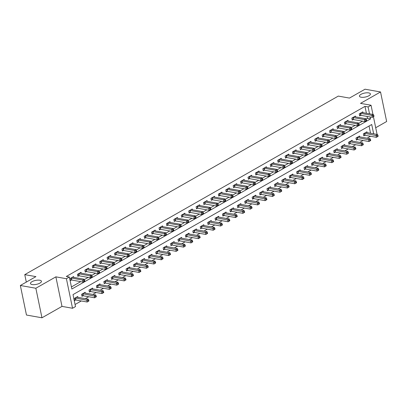 <?xml version="1.0" encoding="UTF-8"?>
<svg xmlns="http://www.w3.org/2000/svg" width="407" height="407" viewBox="0 0 407 407"><rect width="100%" height="100%" fill="white"/><g stroke="black" fill="none" stroke-linecap="round" stroke-linejoin="round"><path stroke-width="0.61" d="M39.759 280.235A5.591 2.015 168.3 0 1 41.438 281.262A5.591 2.015 168.3 0 1 38.304 283.827A5.591 2.015 168.3 0 1 32.163 284.559A5.591 2.015 168.3 0 1 30.484 283.531A5.591 2.015 168.3 0 1 33.618 280.962A5.591 2.015 168.3 0 1 39.759 280.235M368.717 92.903A5.591 2.015 168.3 0 1 370.401 93.931A5.591 2.015 168.3 0 1 367.267 96.5A5.591 2.015 168.3 0 1 361.126 97.227A5.591 2.015 168.3 0 1 359.447 96.2A5.591 2.015 168.3 0 1 362.576 93.63A5.591 2.015 168.3 0 1 368.717 92.903M373.646 133.796L371.723 124.501L73.016 294.602L75.499 306.578L72.532 308.267L66.412 278.724L69.378 277.035L71.861 289.011L370.563 118.91L370.167 116.982M61.991 306.39L55.871 276.846L35.852 288.253L20.35 285.49L26.465 315.033L41.967 317.791L61.991 306.39L72.532 308.267M375.707 127.737L386.65 121.51L380.535 91.967L360.51 103.373L371.052 105.245L372.954 114.448M75.066 304.502L81.288 300.961M85.343 298.652L88.706 296.739M92.76 294.429L96.118 292.516M100.173 290.206L103.536 288.293M107.59 285.984L110.948 284.071M115.008 281.761L118.366 279.848M122.421 277.538L125.783 275.62M129.838 273.316L133.196 271.398M137.251 269.093L140.613 267.175M144.668 264.865L148.031 262.953M152.086 260.643L155.443 258.73M159.498 256.42L162.861 254.507M166.916 252.198L170.279 250.285M174.333 247.975L177.691 246.062M181.746 243.752L185.109 241.839M189.163 239.53L192.521 237.617M196.581 235.307L199.939 233.394M203.993 231.084L207.356 229.172M211.411 226.862L214.769 224.949M218.824 222.639L222.186 220.726M226.241 218.417L229.604 216.504M233.659 214.194L237.016 212.281M241.071 209.971L244.434 208.058M248.489 205.749L251.852 203.831M255.906 201.526L259.264 199.608M263.319 197.298L266.682 195.385M270.736 193.076L274.094 191.163M278.149 188.853L281.512 186.94M285.566 184.63L288.929 182.718M292.984 180.408L296.342 178.495M300.397 176.185L303.759 174.272M307.814 171.963L311.177 170.05M315.232 167.74L318.589 165.827M322.644 163.517L326.007 161.604M330.062 159.295L333.419 157.382M337.479 155.072L340.837 153.159M344.892 150.849L348.255 148.937M352.309 146.627L355.667 144.714M359.722 142.404L363.085 140.491M367.139 138.182L370.502 136.264M35.852 288.253L41.967 317.791M20.35 285.49L35.923 276.623L24.761 274.639L338.298 96.093L349.46 98.077L365.033 89.209L380.535 91.967M370.548 133.242L369.052 126.022M367.104 132.631L366.936 131.822L363.375 133.852L363.792 135.846L364.753 135.297M359.686 136.854L359.518 136.05L355.962 138.075L356.374 140.069L357.341 139.52M352.274 141.076L352.106 140.273L348.545 142.297L348.957 144.292L349.923 143.742M344.856 145.299L344.688 144.495L341.132 146.52L341.544 148.514L342.506 147.965M337.439 149.522L337.276 148.718L333.715 150.743L334.127 152.737L335.093 152.187M330.026 153.744L329.858 152.94L326.297 154.965L326.714 156.965L327.676 156.415M322.609 157.967L322.441 157.163L318.885 159.188L319.297 161.187L320.263 160.638M315.191 162.19L315.028 161.386L311.467 163.411L311.879 165.41L312.846 164.86M307.778 166.412L307.611 165.608L304.049 167.633L304.467 169.633L305.428 169.083M300.361 170.635L300.193 169.831L296.637 171.856L297.049 173.855L298.016 173.306M292.948 174.857L292.781 174.054L289.219 176.083L289.631 178.078L290.598 177.528M285.531 179.085L285.363 178.276L281.802 180.306L282.219 182.3L283.18 181.751M278.113 183.308L277.95 182.499L274.389 184.529L274.801 186.523L275.768 185.974M270.701 187.53L270.533 186.721L266.972 188.751L267.384 190.746L268.35 190.196M263.283 191.753L263.115 190.944L259.559 192.974L259.971 194.968L260.938 194.419M255.866 195.976L255.703 195.167L252.142 197.197L252.554 199.191L253.52 198.641M248.453 200.198L248.285 199.389L244.724 201.419L245.141 203.414L246.103 202.864M241.036 204.421L240.868 203.617L237.312 205.642L237.724 207.636L238.69 207.087M233.623 208.643L233.455 207.84L229.894 209.864L230.306 211.859L231.273 211.309M226.206 212.866L226.038 212.062L222.476 214.087L222.894 216.081L223.855 215.532M218.788 217.089L218.62 216.285L215.064 218.31L215.476 220.304L216.443 219.755M211.375 221.311L211.208 220.508L207.646 222.532L208.058 224.532L209.025 223.982M203.958 225.534L203.79 224.73L200.234 226.755L200.646 228.754L201.607 228.205M196.54 229.757L196.378 228.953L192.816 230.978L193.228 232.977L194.195 232.428M189.128 233.979L188.96 233.175L185.399 235.2L185.816 237.2L186.777 236.65M181.71 238.202L181.542 237.398L177.986 239.423L178.398 241.422L179.365 240.873M174.293 242.424L174.13 241.621L170.569 243.651L170.981 245.645L171.947 245.095M166.88 246.652L166.712 245.843L163.151 247.873L163.568 249.867L164.53 249.318M159.463 250.875L159.295 250.066L155.739 252.096L156.151 254.09L157.117 253.541M152.05 255.097L151.882 254.289L148.321 256.318L148.733 258.313L149.7 257.763M144.633 259.32L144.465 258.511L140.903 260.541L141.321 262.535L142.282 261.986M137.215 263.543L137.047 262.734L133.491 264.764L133.903 266.758L134.87 266.209M129.802 267.765L129.635 266.956L126.073 268.986L126.485 270.981L127.452 270.431M122.385 271.988L122.217 271.184L118.661 273.209L119.073 275.203L120.04 274.654M114.967 276.211L114.805 275.407L111.243 277.432L111.655 279.426L112.622 278.876M107.555 280.433L107.387 279.629L103.826 281.654L104.243 283.648L105.204 283.099M100.137 284.656L99.969 283.852L96.413 285.877L96.825 287.871L97.792 287.322M92.72 288.878L92.557 288.075L88.996 290.099L89.408 292.099L90.374 291.544M85.307 293.101L85.139 292.297L81.578 294.322L81.995 296.321L82.957 295.772M77.89 297.324L77.722 296.52L74.166 298.545L74.578 300.544L75.544 299.995M366.412 113.283L364.982 106.385L66.28 276.485L69.378 277.035M71.429 286.94L80.739 281.639M84.33 279.594L88.151 277.416M91.748 275.371L95.569 273.194M99.16 271.148L102.986 268.971M106.578 266.926L110.399 264.748M113.996 262.698L117.816 260.526M121.408 258.476L125.229 256.303M128.826 254.253L132.646 252.081M136.238 250.03L140.064 247.853M143.656 245.808L147.476 243.63M151.073 241.585L154.894 239.408M158.486 237.362L162.312 235.185M165.903 233.14L169.724 230.962M173.321 228.917L177.142 226.74M180.733 224.695L184.559 222.517M188.151 220.472L191.972 218.294M195.569 216.249L199.389 214.072M202.981 212.027L206.802 209.849M210.399 207.804L214.219 205.627M217.811 203.581L221.637 201.404M225.229 199.359L229.049 197.181M232.646 195.131L236.467 192.959M240.059 190.908L243.885 188.736M247.476 186.686L251.297 184.513M254.894 182.463L258.715 180.286M262.306 178.241L266.127 176.063M269.724 174.018L273.545 171.84M277.142 169.795L280.962 167.618M284.554 165.573L288.375 163.395M291.972 161.35L295.792 159.173M299.384 157.127L303.21 154.95M306.802 152.905L310.622 150.727M314.219 148.682L318.04 146.505M321.632 144.46L325.458 142.282M329.049 140.237L332.87 138.059M336.467 136.014L340.288 133.837M343.879 131.792L347.7 129.614M351.297 127.564L355.118 125.392M358.709 123.341L362.535 121.169M366.127 119.119L367.465 118.361L367.063 116.433M362.968 112.673L362.805 111.864L359.244 113.894L359.656 115.888L360.622 115.339M355.555 116.895L355.387 116.087L351.826 118.116L352.243 120.111L353.205 119.561M348.138 121.118L347.97 120.309L344.414 122.339L344.826 124.333L345.792 123.784M340.725 125.341L340.557 124.532L336.996 126.562L337.408 128.556L338.375 128.007M333.308 129.563L333.14 128.76L329.578 130.784L329.996 132.779L330.957 132.229M325.89 133.786L325.722 132.982L322.166 135.007L322.578 137.001L323.545 136.452M318.478 138.009L318.31 137.205L314.748 139.23L315.16 141.224L316.127 140.674M311.06 142.231L310.892 141.427L307.336 143.452L307.748 145.447L308.715 144.897M303.642 146.454L303.48 145.65L299.918 147.675L300.33 149.674L301.297 149.12M296.23 150.676L296.062 149.873L292.501 151.897L292.918 153.897L293.879 153.347M288.812 154.899L288.644 154.095L285.088 156.12L285.5 158.12L286.467 157.57M281.395 159.122L281.232 158.318L277.671 160.343L278.083 162.342L279.049 161.793M273.982 163.344L273.814 162.541L270.253 164.565L270.67 166.565L271.632 166.015M266.565 167.567L266.397 166.763L262.841 168.788L263.253 170.787L264.219 170.238M259.152 171.79L258.984 170.986L255.423 173.016L255.835 175.01L256.802 174.461M251.735 176.017L251.567 175.208L248.011 177.238L248.423 179.233L249.384 178.683M244.317 180.24L244.154 179.431L240.593 181.461L241.005 183.455L241.972 182.906M236.905 184.463L236.737 183.654L233.175 185.684L233.587 187.678L234.554 187.128M229.487 188.685L229.319 187.876L225.763 189.906L226.175 191.9L227.142 191.351M222.069 192.908L221.907 192.099L218.345 194.129L218.757 196.123L219.724 195.574M214.657 197.13L214.489 196.322L210.928 198.351L211.345 200.346L212.306 199.796M207.239 201.353L207.071 200.549L203.515 202.574L203.927 204.568L204.894 204.019M199.827 205.576L199.659 204.772L196.098 206.797L196.51 208.791L197.476 208.242M192.409 209.798L192.241 208.995L188.68 211.019L189.097 213.014L190.059 212.464M184.992 214.021L184.824 213.217L181.268 215.242L181.68 217.236L182.646 216.687M177.579 218.244L177.411 217.44L173.85 219.465L174.262 221.464L175.229 220.915M170.162 222.466L169.994 221.662L166.438 223.687L166.85 225.687L167.811 225.137M162.744 226.689L162.581 225.885L159.02 227.91L159.432 229.909L160.399 229.36M155.332 230.911L155.164 230.108L151.602 232.132L152.02 234.132L152.981 233.582M147.914 235.134L147.746 234.33L144.19 236.355L144.602 238.354L145.569 237.805M140.496 239.357L140.334 238.553L136.772 240.583L137.184 242.577L138.151 242.028M133.084 243.584L132.916 242.776L129.355 244.805L129.772 246.8L130.733 246.25M125.666 247.807L125.498 246.998L121.942 249.028L122.354 251.022L123.321 250.473M118.254 252.03L118.086 251.221L114.525 253.251L114.937 255.245L115.903 254.696M110.836 256.252L110.668 255.443L107.107 257.473L107.524 259.468L108.486 258.918M103.419 260.475L103.256 259.666L99.695 261.696L100.107 263.69L101.073 263.141M96.006 264.698L95.838 263.889L92.277 265.919L92.689 267.913L93.656 267.363M88.589 268.92L88.421 268.116L84.865 270.141L85.277 272.135L86.243 271.586M81.171 273.143L81.008 272.339L77.447 274.364L77.859 276.358L78.826 275.809M73.759 277.365L73.591 276.562L70.029 278.586L70.447 280.581L71.408 280.031M24.761 274.639L26.307 282.097M55.871 276.846L66.412 278.724M364.982 106.385L368.086 106.934L371.052 105.245M373.428 116.712L377.091 134.407M369.515 113.838L368.086 106.934M367.465 118.361L370.563 118.91M374.008 116.316L373.845 115.517L373.25 115.853L373.417 116.651L374.008 116.316L372.288 117.358L371.876 115.364L360.592 113.355A0.875 0.315 -11.7 0 0 360.317 113.339L360.21 113.344M373.25 115.853L371.876 115.364L373.361 114.52L362.077 112.51A0.875 0.315 -11.7 0 1 361.884 112.444L361.838 112.413M373.417 116.651L372.288 117.358L361.004 115.354A0.875 0.315 -11.7 0 0 360.729 115.334L359.549 115.369M373.845 115.517L373.361 114.52M378.144 136.274L377.976 135.475L377.386 135.811L377.548 136.61L378.144 136.274L376.424 137.322L376.012 135.322L377.493 134.478L366.208 132.473A0.875 0.315 168.3 0 1 366.02 132.407L365.969 132.377M363.685 135.328L364.865 135.297A0.875 0.315 168.3 0 1 365.14 135.312L376.424 137.322L377.548 136.61M364.341 133.303L364.453 133.298A0.875 0.315 168.3 0 1 364.723 133.318L377.386 135.811M377.493 134.478L377.976 135.475M366.595 120.538L366.427 119.739L365.837 120.075L366 120.874L366.595 120.538L364.876 121.586L364.458 119.587L353.174 117.577A0.875 0.315 -11.7 0 0 352.9 117.562L352.793 117.567M365.837 120.075L364.458 119.587L365.944 118.742L354.66 116.733A0.875 0.315 -11.7 0 1 354.472 116.667L354.421 116.636M366 120.874L364.876 121.586L353.591 119.577A0.875 0.315 -11.7 0 0 353.317 119.556L352.136 119.592M366.427 119.739L365.944 118.742M359.178 124.761L359.015 123.962L358.419 124.298L358.587 125.097L359.178 124.761L357.458 125.809L357.046 123.809L345.762 121.8A0.875 0.315 -11.7 0 0 345.487 121.785L345.375 121.79M358.419 124.298L357.046 123.809L358.526 122.965L347.242 120.955A0.875 0.315 -11.7 0 1 347.054 120.894L347.008 120.859M358.587 125.097L357.458 125.809L346.174 123.799A0.875 0.315 -11.7 0 0 345.899 123.779L344.719 123.814M359.015 123.962L358.526 122.965M351.765 128.983L351.597 128.185L351.002 128.52L351.17 129.319L351.765 128.983L350.04 130.031L349.628 128.032L338.344 126.028A0.875 0.315 -11.7 0 0 338.069 126.007L337.963 126.012M351.002 128.52L349.628 128.032L351.114 127.188L339.83 125.183A0.875 0.315 -11.7 0 1 339.642 125.117L339.591 125.081M351.17 129.319L350.04 130.031L338.756 128.022A0.875 0.315 -11.7 0 0 338.482 128.007L337.301 128.037M351.597 128.185L351.114 127.188M370.726 140.496L370.563 139.698L369.968 140.033L370.136 140.832L370.726 140.496L369.007 141.544L368.594 139.545L370.075 138.701L358.791 136.696A0.875 0.315 168.3 0 1 358.603 136.63L358.557 136.599M356.267 139.555L357.448 139.52A0.875 0.315 168.3 0 1 357.722 139.535L369.007 141.544L370.136 140.832M356.929 137.525L357.036 137.52A0.875 0.315 168.3 0 1 357.31 137.541L369.968 140.033M370.075 138.701L370.563 139.698M363.314 144.719L363.146 143.92L362.556 144.261L362.718 145.055L363.314 144.719L361.589 145.767L361.177 143.768L362.662 142.923L351.378 140.919A0.875 0.315 168.3 0 1 351.19 140.853L351.139 140.822M348.85 143.778L350.035 143.742A0.875 0.315 168.3 0 1 350.305 143.757L361.589 145.767L362.718 145.055M349.511 141.748L349.618 141.743A0.875 0.315 168.3 0 1 349.893 141.763L362.556 144.261M362.662 142.923L363.146 143.92M355.896 148.942L355.728 148.143L355.138 148.484L355.301 149.283L355.896 148.942L354.176 149.99L353.764 147.995L355.245 147.151L343.961 145.141A0.875 0.315 168.3 0 1 343.773 145.075L343.727 145.045M341.437 148L342.618 147.965A0.875 0.315 168.3 0 1 342.892 147.98L354.176 149.99L355.301 149.283M342.094 145.971L342.206 145.965A0.875 0.315 168.3 0 1 342.48 145.986L355.138 148.484M355.245 147.151L355.728 148.143M344.347 133.206L344.18 132.407L343.589 132.743L343.752 133.542L344.347 133.206L342.628 134.254L342.216 132.255L330.927 130.25A0.875 0.315 -11.7 0 0 330.657 130.23L330.545 130.235M343.589 132.743L342.216 132.255L343.696 131.41L332.412 129.406A0.875 0.315 -11.7 0 1 332.224 129.34L332.173 129.309M343.752 133.542L342.628 134.254L331.344 132.244A0.875 0.315 -11.7 0 0 331.069 132.229L329.889 132.265M344.18 132.407L343.696 131.41M348.478 153.164L348.316 152.366L347.72 152.706L347.888 153.505L348.478 153.164L346.759 154.212L346.347 152.218L347.832 151.373L336.543 149.364A0.875 0.315 168.3 0 1 336.355 149.298L336.309 149.267M334.02 152.223L335.2 152.187A0.875 0.315 168.3 0 1 335.475 152.203L346.759 154.212L347.888 153.505M334.681 150.193L334.788 150.188A0.875 0.315 168.3 0 1 335.063 150.208L347.72 152.706M347.832 151.373L348.316 152.366M336.93 137.429L336.767 136.63L336.172 136.971L336.34 137.764L336.93 137.429L335.21 138.477L334.798 136.477L323.514 134.473A0.875 0.315 -11.7 0 0 323.239 134.452L323.133 134.458M336.172 136.971L334.798 136.477L336.279 135.633L324.995 133.628A0.875 0.315 -11.7 0 1 324.806 133.562L324.761 133.532M336.34 137.764L335.21 138.477L323.926 136.467A0.875 0.315 -11.7 0 0 323.651 136.452L322.471 136.487M336.767 136.63L336.279 135.633M329.517 141.651L329.349 140.853L328.759 141.193L328.922 141.992L329.517 141.651L327.798 142.699L327.381 140.7L316.097 138.695A0.875 0.315 -11.7 0 0 315.822 138.675L315.715 138.68M328.759 141.193L327.381 140.7L328.866 139.855L317.582 137.851A0.875 0.315 -11.7 0 1 317.394 137.785L317.343 137.754M328.922 141.992L327.798 142.699L316.509 140.69A0.875 0.315 -11.7 0 0 316.239 140.674L315.054 140.71M329.349 140.853L328.866 139.855M322.1 145.874L321.937 145.075L321.342 145.416L321.505 146.215L322.1 145.874L320.38 146.922L319.968 144.928L308.684 142.918A0.875 0.315 -11.7 0 0 308.409 142.898L308.297 142.903M321.342 145.416L319.968 144.928L321.449 144.083L310.165 142.074A0.875 0.315 -11.7 0 1 309.976 142.007L309.931 141.977M321.505 146.215L320.38 146.922L309.096 144.912A0.875 0.315 -11.7 0 0 308.821 144.897L307.641 144.933M321.937 145.075L321.449 144.083M314.682 150.097L314.519 149.298L313.924 149.639L314.092 150.437L314.682 150.097L312.963 151.145L312.551 149.15L301.266 147.141A0.875 0.315 -11.7 0 0 300.992 147.125L300.885 147.125M313.924 149.639L312.551 149.15L314.036 148.306L302.747 146.296A0.875 0.315 -11.7 0 1 302.559 146.23L302.513 146.199M314.092 150.437L312.963 151.145L301.679 149.135A0.875 0.315 -11.7 0 0 301.404 149.12L300.224 149.155M314.519 149.298L314.036 148.306M307.27 154.319L307.102 153.52L306.512 153.861L306.675 154.66L307.27 154.319L305.55 155.367L305.133 153.373L293.849 151.363A0.875 0.315 -11.7 0 0 293.574 151.348L293.467 151.348M306.512 153.861L305.133 153.373L306.619 152.528L295.334 150.519A0.875 0.315 -11.7 0 1 295.146 150.453L295.095 150.422M306.675 154.66L305.55 155.367L294.266 153.358A0.875 0.315 -11.7 0 0 293.991 153.342L292.806 153.378M307.102 153.52L306.619 152.528M341.066 157.387L340.898 156.588L340.308 156.929L340.471 157.728L341.066 157.387L339.346 158.435L338.929 156.441L340.415 155.596L329.131 153.587A0.875 0.315 168.3 0 1 328.942 153.52L328.892 153.49M326.602 156.446L327.788 156.41A0.875 0.315 168.3 0 1 328.062 156.425L339.346 158.435L340.471 157.728M327.264 154.416L327.37 154.416A0.875 0.315 168.3 0 1 327.645 154.431L340.308 156.929M340.415 155.596L340.898 156.588M333.648 161.61L333.486 160.811L332.89 161.152L333.053 161.95L333.648 161.61L331.929 162.658L331.517 160.663L332.997 159.819L321.713 157.809A0.875 0.315 168.3 0 1 321.525 157.743L321.479 157.713M319.19 160.668L320.37 160.633A0.875 0.315 168.3 0 1 320.645 160.648L331.929 162.658L333.053 161.95M319.846 158.638L319.958 158.638A0.875 0.315 168.3 0 1 320.233 158.654L332.89 161.152M332.997 159.819L333.486 160.811M326.231 165.832L326.068 165.033L325.473 165.374L325.641 166.173L326.231 165.832L324.511 166.88L324.099 164.886L325.585 164.041L314.301 162.032A0.875 0.315 168.3 0 1 314.107 161.966L314.062 161.935M311.772 164.891L312.952 164.855A0.875 0.315 168.3 0 1 313.227 164.871L324.511 166.88L325.641 166.173M312.434 162.861L312.54 162.861A0.875 0.315 168.3 0 1 312.815 162.876L325.473 165.374M325.585 164.041L326.068 165.033M318.818 170.055L318.65 169.261L318.06 169.597L318.223 170.396L318.818 170.055L317.099 171.103L316.682 169.108L318.167 168.264L306.883 166.254A0.875 0.315 168.3 0 1 306.695 166.188L306.644 166.158M304.36 169.114L305.54 169.078A0.875 0.315 168.3 0 1 305.815 169.093L317.099 171.103L318.223 170.396M305.016 167.084L305.123 167.084A0.875 0.315 168.3 0 1 305.398 167.099L318.06 169.597M318.167 168.264L318.65 169.261M311.401 174.282L311.238 173.484L310.643 173.82L310.811 174.618L311.401 174.282L309.681 175.325L309.269 173.331L310.75 172.487L299.466 170.477A0.875 0.315 168.3 0 1 299.277 170.411L299.231 170.38M296.942 173.336L298.122 173.301A0.875 0.315 168.3 0 1 298.397 173.316L309.681 175.325L310.811 174.618M297.598 171.306L297.71 171.306A0.875 0.315 168.3 0 1 297.985 171.322L310.643 173.82M310.75 172.487L311.238 173.484M299.852 158.542L299.689 157.743L299.094 158.084L299.257 158.883L299.852 158.542L298.133 159.59L297.721 157.595L286.436 155.586A0.875 0.315 -11.7 0 0 286.162 155.571L286.05 155.571M299.094 158.084L297.721 157.595L299.201 156.751L287.917 154.741A0.875 0.315 -11.7 0 1 287.729 154.675L287.683 154.645M299.257 158.883L298.133 159.59L286.849 157.58A0.875 0.315 -11.7 0 0 286.574 157.565L285.393 157.601M299.689 157.743L299.201 156.751M303.988 178.505L303.82 177.706L303.225 178.042L303.393 178.841L303.988 178.505L302.264 179.548L301.852 177.554L303.337 176.709L292.053 174.7A0.875 0.315 168.3 0 1 291.865 174.634L291.814 174.603M289.525 177.559L290.705 177.523A0.875 0.315 168.3 0 1 290.98 177.538L302.264 179.548L303.393 178.841M290.186 175.534L290.293 175.529A0.875 0.315 168.3 0 1 290.567 175.544L303.225 178.042M303.337 176.709L303.82 177.706M292.435 162.764L292.272 161.966L291.677 162.307L291.844 163.105L292.435 162.764L290.715 163.812L290.303 161.818L279.019 159.809A0.875 0.315 -11.7 0 0 278.744 159.793L278.637 159.793M291.677 162.307L290.303 161.818L291.788 160.974L280.504 158.964A0.875 0.315 -11.7 0 1 280.316 158.898L280.265 158.867M291.844 163.105L290.715 163.812L279.431 161.803A0.875 0.315 -11.7 0 0 279.156 161.788L277.976 161.823M292.272 161.966L291.788 160.974M296.571 182.728L296.403 181.929L295.813 182.265L295.975 183.064L296.571 182.728L294.851 183.771L294.439 181.776L295.92 180.932L284.635 178.922A0.875 0.315 168.3 0 1 284.447 178.856L284.396 178.826M282.112 181.781L283.292 181.746A0.875 0.315 168.3 0 1 283.567 181.766L294.851 183.771L295.975 183.064M282.768 179.757L282.88 179.752A0.875 0.315 168.3 0 1 283.15 179.767L295.813 182.265M295.92 180.932L296.403 181.929M285.022 166.987L284.854 166.193L284.264 166.529L284.427 167.328L285.022 166.987L283.303 168.035L282.885 166.041L271.601 164.031A0.875 0.315 -11.7 0 0 271.327 164.016L271.22 164.016M284.264 166.529L282.885 166.041L284.371 165.196L273.087 163.187A0.875 0.315 -11.7 0 1 272.899 163.121L272.848 163.09M284.427 167.328L283.303 168.035L272.018 166.025A0.875 0.315 -11.7 0 0 271.744 166.01L270.563 166.046M284.854 166.193L284.371 165.196M289.153 186.95L288.99 186.152L288.395 186.487L288.563 187.286L289.153 186.95L287.434 187.993L287.021 185.999L288.502 185.154L277.218 183.145A0.875 0.315 168.3 0 1 277.03 183.079L276.984 183.048M274.694 186.004L275.875 185.968A0.875 0.315 168.3 0 1 276.149 185.989L287.434 187.993L288.563 187.286M275.356 183.979L275.463 183.974A0.875 0.315 168.3 0 1 275.737 183.989L288.395 186.487M288.502 185.154L288.99 186.152M277.605 171.215L277.442 170.416L276.846 170.752L277.014 171.55L277.605 171.215L275.885 172.258L275.473 170.263L264.189 168.254A0.875 0.315 -11.7 0 0 263.914 168.239L263.802 168.239M276.846 170.752L275.473 170.263L276.953 169.419L265.669 167.409A0.875 0.315 -11.7 0 1 265.481 167.343L265.435 167.313M277.014 171.55L275.885 172.258L264.601 170.248A0.875 0.315 -11.7 0 0 264.326 170.233L263.146 170.268M277.442 170.416L276.953 169.419M281.741 191.173L281.573 190.374L280.983 190.71L281.145 191.509L281.741 191.173L280.021 192.216L279.604 190.222L281.089 189.377L269.805 187.368A0.875 0.315 168.3 0 1 269.617 187.301L269.566 187.271M267.277 190.227L268.462 190.191A0.875 0.315 168.3 0 1 268.732 190.211L280.021 192.216L281.145 191.509M267.938 188.202L268.045 188.197A0.875 0.315 168.3 0 1 268.32 188.212L280.983 190.71M281.089 189.377L281.573 190.374M270.192 175.437L270.024 174.639L269.429 174.974L269.597 175.773L270.192 175.437L268.467 176.48L268.055 174.486L256.771 172.476A0.875 0.315 -11.7 0 0 256.496 172.461L256.39 172.466M269.429 174.974L268.055 174.486L269.541 173.641L258.257 171.632A0.875 0.315 -11.7 0 1 258.069 171.566L258.018 171.535M269.597 175.773L268.467 176.48L257.183 174.476A0.875 0.315 -11.7 0 0 256.909 174.455L255.728 174.491M270.024 174.639L269.541 173.641M274.323 195.396L274.16 194.597L273.565 194.933L273.728 195.731L274.323 195.396L272.604 196.444L272.191 194.444L273.672 193.6L262.388 191.59A0.875 0.315 168.3 0 1 262.2 191.524L262.154 191.494M259.864 194.449L261.045 194.414A0.875 0.315 168.3 0 1 261.319 194.434L272.604 196.444L273.728 195.731M260.521 192.425L260.633 192.419A0.875 0.315 168.3 0 1 260.907 192.435L273.565 194.933M273.672 193.6L274.16 194.597M262.774 179.66L262.607 178.861L262.016 179.197L262.179 179.996L262.774 179.66L261.055 180.703L260.643 178.709L249.359 176.699A0.875 0.315 -11.7 0 0 249.084 176.684L248.972 176.689M262.016 179.197L260.643 178.709L262.123 177.864L250.839 175.855A0.875 0.315 -11.7 0 1 250.651 175.788L250.6 175.758M262.179 179.996L261.055 180.703L249.771 178.698A0.875 0.315 -11.7 0 0 249.496 178.678L248.316 178.714M262.607 178.861L262.123 177.864M266.906 199.618L266.743 198.82L266.147 199.155L266.315 199.954L266.906 199.618L265.186 200.666L264.774 198.667L266.259 197.822L254.97 195.813A0.875 0.315 168.3 0 1 254.782 195.752L254.736 195.716M252.447 198.672L253.627 198.636A0.875 0.315 168.3 0 1 253.902 198.657L265.186 200.666L266.315 199.954M253.108 196.647L253.215 196.642A0.875 0.315 168.3 0 1 253.49 196.657L266.147 199.155M266.259 197.822L266.743 198.82M255.357 183.883L255.194 183.084L254.599 183.42L254.767 184.218L255.357 183.883L253.637 184.926L253.225 182.931L241.941 180.922A0.875 0.315 -11.7 0 0 241.666 180.906L241.56 180.912M254.599 183.42L253.225 182.931L254.706 182.087L243.422 180.077A0.875 0.315 -11.7 0 1 243.233 180.011L243.188 179.98M254.767 184.218L253.637 184.926L242.353 182.921A0.875 0.315 -11.7 0 0 242.079 182.901L240.898 182.936M255.194 183.084L254.706 182.087M247.944 188.105L247.777 187.306L247.186 187.642L247.349 188.441L247.944 188.105L246.225 189.148L245.808 187.154L234.524 185.144A0.875 0.315 -11.7 0 0 234.249 185.129L234.142 185.134M247.186 187.642L245.808 187.154L247.293 186.309L236.009 184.3A0.875 0.315 -11.7 0 1 235.821 184.234L235.77 184.203M247.349 188.441L246.225 189.148L234.936 187.144A0.875 0.315 -11.7 0 0 234.666 187.123L233.481 187.159M247.777 187.306L247.293 186.309M240.527 192.328L240.364 191.529L239.769 191.865L239.932 192.664L240.527 192.328L238.807 193.376L238.395 191.376L227.111 189.367A0.875 0.315 -11.7 0 0 226.836 189.352L226.724 189.357M239.769 191.865L238.395 191.376L239.876 190.532L228.592 188.522A0.875 0.315 -11.7 0 1 228.403 188.461L228.358 188.426M239.932 192.664L238.807 193.376L227.523 191.366A0.875 0.315 -11.7 0 0 227.248 191.346L226.068 191.382M240.364 191.529L239.876 190.532M233.109 196.55L232.946 195.752L232.351 196.088L232.519 196.886L233.109 196.55L231.39 197.599L230.978 195.599L219.694 193.595A0.875 0.315 -11.7 0 0 219.419 193.574L219.312 193.579M232.351 196.088L230.978 195.599L232.463 194.755L221.179 192.745A0.875 0.315 -11.7 0 1 220.986 192.684L220.94 192.648M232.519 196.886L231.39 197.599L220.106 195.589A0.875 0.315 -11.7 0 0 219.831 195.574L218.651 195.604M232.946 195.752L232.463 194.755M225.697 200.773L225.529 199.974L224.939 200.31L225.102 201.109L225.697 200.773L223.977 201.821L223.56 199.822L212.276 197.817A0.875 0.315 -11.7 0 0 212.001 197.797L211.894 197.802M224.939 200.31L223.56 199.822L225.046 198.977L213.761 196.973A0.875 0.315 -11.7 0 1 213.573 196.907L213.522 196.876M225.102 201.109L223.977 201.821L212.693 199.812A0.875 0.315 -11.7 0 0 212.418 199.796L211.238 199.832M225.529 199.974L225.046 198.977M218.279 204.996L218.116 204.197L217.521 204.538L217.689 205.332L218.279 204.996L216.56 206.044L216.148 204.044L204.863 202.04A0.875 0.315 -11.7 0 0 204.589 202.02L204.477 202.025M217.521 204.538L216.148 204.044L217.628 203.2L206.344 201.195A0.875 0.315 -11.7 0 1 206.156 201.129L206.11 201.099M217.689 205.332L216.56 206.044L205.276 204.034A0.875 0.315 -11.7 0 0 205.001 204.019L203.821 204.055M218.116 204.197L217.628 203.2M210.867 209.218L210.699 208.42L210.104 208.76L210.271 209.554L210.867 209.218L209.142 210.266L208.73 208.267L197.446 206.263A0.875 0.315 -11.7 0 0 197.171 206.242L197.064 206.247M210.104 208.76L208.73 208.267L210.216 207.422L198.931 205.418A0.875 0.315 -11.7 0 1 198.743 205.352L198.692 205.321M210.271 209.554L209.142 210.266L197.858 208.257A0.875 0.315 -11.7 0 0 197.583 208.242L196.403 208.277M210.699 208.42L210.216 207.422M203.449 213.441L203.281 212.642L202.691 212.983L202.854 213.782L203.449 213.441L201.73 214.489L201.312 212.495L190.028 210.485A0.875 0.315 -11.7 0 0 189.759 210.465L189.647 210.47M202.691 212.983L201.312 212.495L202.798 211.65L191.514 209.641A0.875 0.315 -11.7 0 1 191.326 209.574L191.275 209.544M202.854 213.782L201.73 214.489L190.445 212.479A0.875 0.315 -11.7 0 0 190.171 212.464L188.99 212.5M203.281 212.642L202.798 211.65M196.032 217.664L195.869 216.865L195.274 217.206L195.441 218.004L196.032 217.664L194.312 218.712L193.9 216.717L182.616 214.708A0.875 0.315 -11.7 0 0 182.341 214.693L182.234 214.693M195.274 217.206L193.9 216.717L195.38 215.873L184.096 213.863A0.875 0.315 -11.7 0 1 183.908 213.797L183.862 213.767M195.441 218.004L194.312 218.712L183.028 216.702A0.875 0.315 -11.7 0 0 182.753 216.687L181.573 216.722M195.869 216.865L195.38 215.873M188.619 221.886L188.451 221.087L187.856 221.428L188.024 222.227L188.619 221.886L186.894 222.934L186.482 220.94L175.198 218.93A0.875 0.315 -11.7 0 0 174.924 218.915L174.817 218.915M187.856 221.428L186.482 220.94L187.968 220.095L176.684 218.086A0.875 0.315 -11.7 0 1 176.496 218.02L176.445 217.989M188.024 222.227L186.894 222.934L175.61 220.925A0.875 0.315 -11.7 0 0 175.336 220.909L174.155 220.945M188.451 221.087L187.968 220.095M181.201 226.109L181.034 225.31L180.443 225.651L180.606 226.45L181.201 226.109L179.482 227.157L179.07 225.163L167.786 223.153A0.875 0.315 -11.7 0 0 167.511 223.138L167.399 223.138M180.443 225.651L179.07 225.163L180.55 224.318L169.266 222.308A0.875 0.315 -11.7 0 1 169.078 222.242L169.032 222.212M180.606 226.45L179.482 227.157L168.198 225.147A0.875 0.315 -11.7 0 0 167.923 225.132L166.743 225.168M181.034 225.31L180.55 224.318M173.784 230.331L173.621 229.533L173.026 229.874L173.194 230.672L173.784 230.331L172.064 231.38L171.652 229.385L160.368 227.376A0.875 0.315 -11.7 0 0 160.093 227.36L159.987 227.36M173.026 229.874L171.652 229.385L173.133 228.541L161.849 226.531A0.875 0.315 -11.7 0 1 161.66 226.465L161.615 226.434M173.194 230.672L172.064 231.38L160.78 229.37A0.875 0.315 -11.7 0 0 160.506 229.355L159.325 229.39M173.621 229.533L173.133 228.541M166.371 234.554L166.204 233.76L165.613 234.096L165.776 234.895L166.371 234.554L164.652 235.602L164.235 233.608L152.951 231.598A0.875 0.315 -11.7 0 0 152.676 231.583L152.569 231.583M165.613 234.096L164.235 233.608L165.72 232.763L154.436 230.754A0.875 0.315 -11.7 0 1 154.248 230.688L154.197 230.657M165.776 234.895L164.652 235.602L153.368 233.593A0.875 0.315 -11.7 0 0 153.093 233.577L151.908 233.613M166.204 233.76L165.72 232.763M158.954 238.782L158.791 237.983L158.196 238.319L158.359 239.118L158.954 238.782L157.234 239.825L156.822 237.83L145.538 235.821A0.875 0.315 -11.7 0 0 145.263 235.806L145.151 235.806M158.196 238.319L156.822 237.83L158.303 236.986L147.019 234.976A0.875 0.315 -11.7 0 1 146.83 234.91L146.785 234.88M158.359 239.118L157.234 239.825L145.95 237.815A0.875 0.315 -11.7 0 0 145.675 237.8L144.495 237.836M158.791 237.983L158.303 236.986M151.536 243.004L151.373 242.206L150.778 242.541L150.946 243.34L151.536 243.004L149.817 244.047L149.405 242.053L138.121 240.044A0.875 0.315 -11.7 0 0 137.846 240.028L137.739 240.033M150.778 242.541L149.405 242.053L150.89 241.209L139.606 239.199A0.875 0.315 -11.7 0 1 139.413 239.133L139.367 239.102M150.946 243.34L149.817 244.047L138.533 242.043A0.875 0.315 -11.7 0 0 138.258 242.023L137.078 242.058M151.373 242.206L150.89 241.209M144.124 247.227L143.956 246.428L143.366 246.764L143.529 247.563L144.124 247.227L142.404 248.27L141.987 246.276L130.703 244.266A0.875 0.315 -11.7 0 0 130.428 244.251L130.321 244.256M143.366 246.764L141.987 246.276L143.473 245.431L132.189 243.422A0.875 0.315 -11.7 0 1 132 243.355L131.949 243.325M143.529 247.563L142.404 248.27L131.12 246.266A0.875 0.315 -11.7 0 0 130.845 246.245L129.665 246.281M143.956 246.428L143.473 245.431M136.706 251.45L136.543 250.651L135.948 250.987L136.116 251.785L136.706 251.45L134.987 252.493L134.575 250.498L123.29 248.489A0.875 0.315 -11.7 0 0 123.016 248.474L122.904 248.479M135.948 250.987L134.575 250.498L136.055 249.654L124.771 247.644A0.875 0.315 -11.7 0 1 124.583 247.578L124.537 247.548M136.116 251.785L134.987 252.493L123.703 250.488A0.875 0.315 -11.7 0 0 123.428 250.468L122.248 250.503M136.543 250.651L136.055 249.654M129.294 255.672L129.126 254.874L128.531 255.209L128.698 256.008L129.294 255.672L127.569 256.715L127.157 254.721L115.873 252.711A0.875 0.315 -11.7 0 0 115.598 252.696L115.491 252.701M128.531 255.209L127.157 254.721L128.643 253.876L117.358 251.867A0.875 0.315 -11.7 0 1 117.17 251.801L117.119 251.77M128.698 256.008L127.569 256.715L116.285 254.711A0.875 0.315 -11.7 0 0 116.01 254.69L114.83 254.726M129.126 254.874L128.643 253.876M259.493 203.841L259.325 203.042L258.735 203.378L258.898 204.177L259.493 203.841L257.773 204.889L257.356 202.89L258.842 202.045L247.558 200.041A0.875 0.315 168.3 0 1 247.37 199.974L247.319 199.939M245.034 202.895L246.215 202.864A0.875 0.315 168.3 0 1 246.489 202.879L257.773 204.889L258.898 204.177M245.691 200.87L245.797 200.865A0.875 0.315 168.3 0 1 246.072 200.885L258.735 203.378M258.842 202.045L259.325 203.042M252.075 208.063L251.913 207.265L251.317 207.601L251.485 208.399L252.075 208.063L250.356 209.112L249.944 207.112L251.424 206.268L240.14 204.263A0.875 0.315 168.3 0 1 239.952 204.197L239.906 204.166M237.617 207.122L238.797 207.087A0.875 0.315 168.3 0 1 239.072 207.102L250.356 209.112L251.485 208.399M238.273 205.092L238.385 205.087A0.875 0.315 168.3 0 1 238.66 205.108L251.317 207.601M251.424 206.268L251.913 207.265M244.658 212.286L244.495 211.487L243.9 211.828L244.068 212.622L244.658 212.286L242.938 213.334L242.526 211.335L244.012 210.49L232.728 208.486A0.875 0.315 168.3 0 1 232.539 208.42L232.489 208.389M230.199 211.345L231.38 211.309A0.875 0.315 168.3 0 1 231.654 211.325L242.938 213.334L244.068 212.622M230.861 209.315L230.967 209.31A0.875 0.315 168.3 0 1 231.242 209.33L243.9 211.828M244.012 210.49L244.495 211.487M237.245 216.509L237.078 215.71L236.487 216.051L236.65 216.85L237.245 216.509L235.526 217.557L235.109 215.562L236.594 214.713L225.31 212.708A0.875 0.315 168.3 0 1 225.122 212.642L225.071 212.612M222.787 215.568L223.967 215.532A0.875 0.315 168.3 0 1 224.242 215.547L235.526 217.557L236.65 216.85M223.443 213.538L223.555 213.533A0.875 0.315 168.3 0 1 223.825 213.553L236.487 216.051M236.594 214.713L237.078 215.71M229.828 220.731L229.665 219.933L229.07 220.273L229.238 221.072L229.828 220.731L228.108 221.779L227.696 219.785L229.177 218.941L217.893 216.931A0.875 0.315 168.3 0 1 217.704 216.865L217.659 216.834M215.369 219.79L216.549 219.755A0.875 0.315 168.3 0 1 216.824 219.77L228.108 221.779L229.238 221.072M216.025 217.76L216.137 217.755A0.875 0.315 168.3 0 1 216.412 217.776L229.07 220.273M229.177 218.941L229.665 219.933M222.415 224.954L222.247 224.155L221.652 224.496L221.82 225.295L222.415 224.954L220.691 226.002L220.279 224.008L221.764 223.163L210.48 221.154A0.875 0.315 168.3 0 1 210.292 221.087L210.241 221.057M207.952 224.013L209.132 223.977A0.875 0.315 168.3 0 1 209.407 223.992L220.691 226.002L221.82 225.295M208.613 221.983L208.72 221.983A0.875 0.315 168.3 0 1 208.995 221.998L221.652 224.496M221.764 223.163L222.247 224.155M214.998 229.177L214.83 228.378L214.24 228.719L214.403 229.517L214.998 229.177L213.278 230.225L212.866 228.23L214.347 227.386L203.062 225.376A0.875 0.315 168.3 0 1 202.874 225.31L202.828 225.28M200.539 228.235L201.719 228.2A0.875 0.315 168.3 0 1 201.994 228.215L213.278 230.225L214.403 229.517M201.195 226.206L201.307 226.206A0.875 0.315 168.3 0 1 201.582 226.221L214.24 228.719M214.347 227.386L214.83 228.378M207.58 233.399L207.417 232.601L206.822 232.941L206.99 233.74L207.58 233.399L205.861 234.447L205.449 232.453L206.929 231.608L195.645 229.599A0.875 0.315 168.3 0 1 195.457 229.533L195.411 229.502M193.122 232.458L194.302 232.422A0.875 0.315 168.3 0 1 194.577 232.438L205.861 234.447L206.99 233.74M193.783 230.428L193.89 230.428A0.875 0.315 168.3 0 1 194.164 230.443L206.822 232.941M206.929 231.608L207.417 232.601M200.168 237.622L200 236.828L199.41 237.164L199.572 237.963L200.168 237.622L198.448 238.67L198.031 236.676L199.516 235.831L188.232 233.822A0.875 0.315 168.3 0 1 188.044 233.755L187.993 233.725M185.704 236.681L186.889 236.645A0.875 0.315 168.3 0 1 187.164 236.66L198.448 238.67L199.572 237.963M186.365 234.651L186.472 234.651A0.875 0.315 168.3 0 1 186.747 234.666L199.41 237.164M199.516 235.831L200 236.828M192.75 241.844L192.587 241.051L191.992 241.387L192.155 242.185L192.75 241.844L191.031 242.893L190.618 240.898L192.099 240.054L180.815 238.044A0.875 0.315 168.3 0 1 180.627 237.978L180.581 237.947M178.291 240.903L179.472 240.868A0.875 0.315 168.3 0 1 179.746 240.883L191.031 242.893L192.155 242.185M178.948 238.873L179.06 238.873A0.875 0.315 168.3 0 1 179.334 238.889L191.992 241.387M192.099 240.054L192.587 241.051M185.333 246.072L185.17 245.273L184.575 245.609L184.742 246.408L185.333 246.072L183.613 247.115L183.201 245.121L184.686 244.276L173.402 242.267A0.875 0.315 168.3 0 1 173.209 242.201L173.163 242.17M170.874 245.126L172.054 245.09A0.875 0.315 168.3 0 1 172.329 245.106L183.613 247.115L184.742 246.408M171.535 243.096L171.642 243.096A0.875 0.315 168.3 0 1 171.917 243.111L184.575 245.609M184.686 244.276L185.17 245.273M177.92 250.295L177.752 249.496L177.162 249.832L177.325 250.631L177.92 250.295L176.2 251.338L175.783 249.343L177.269 248.499L165.985 246.489A0.875 0.315 168.3 0 1 165.797 246.423L165.746 246.393M163.461 249.349L164.642 249.313A0.875 0.315 168.3 0 1 164.916 249.333L176.2 251.338L177.325 250.631M164.118 247.324L164.225 247.319A0.875 0.315 168.3 0 1 164.499 247.334L177.162 249.832M177.269 248.499L177.752 249.496M170.502 254.517L170.34 253.719L169.744 254.054L169.912 254.853L170.502 254.517L168.783 255.56L168.371 253.566L169.851 252.722L158.567 250.712A0.875 0.315 168.3 0 1 158.379 250.646L158.333 250.615M156.044 253.571L157.224 253.536A0.875 0.315 168.3 0 1 157.499 253.556L168.783 255.56L169.912 254.853M156.7 251.546L156.812 251.541A0.875 0.315 168.3 0 1 157.087 251.557L169.744 254.054M169.851 252.722L170.34 253.719M163.09 258.74L162.922 257.941L162.327 258.277L162.495 259.076L163.09 258.74L161.365 259.783L160.953 257.789L162.439 256.944L151.155 254.935A0.875 0.315 168.3 0 1 150.966 254.868L150.916 254.838M148.626 257.794L149.807 257.758A0.875 0.315 168.3 0 1 150.081 257.779L161.365 259.783L162.495 259.076M149.288 255.769L149.394 255.764A0.875 0.315 168.3 0 1 149.669 255.779L162.327 258.277M162.439 256.944L162.922 257.941M155.672 262.963L155.505 262.164L154.914 262.5L155.077 263.298L155.672 262.963L153.953 264.011L153.541 262.011L155.021 261.167L143.737 259.157A0.875 0.315 168.3 0 1 143.549 259.091L143.498 259.061M141.214 262.016L142.394 261.981A0.875 0.315 168.3 0 1 142.669 262.001L153.953 264.011L155.077 263.298M141.87 259.992L141.982 259.987A0.875 0.315 168.3 0 1 142.252 260.002L154.914 262.5M155.021 261.167L155.505 262.164M148.255 267.185L148.092 266.387L147.497 266.722L147.665 267.521L148.255 267.185L146.535 268.233L146.123 266.234L147.604 265.389L136.32 263.38A0.875 0.315 168.3 0 1 136.131 263.319L136.086 263.283M133.796 266.239L134.976 266.203A0.875 0.315 168.3 0 1 135.251 266.224L146.535 268.233L147.665 267.521M134.458 264.214L134.564 264.209A0.875 0.315 168.3 0 1 134.839 264.224L147.497 266.722M147.604 265.389L148.092 266.387M140.842 271.408L140.674 270.609L140.084 270.945L140.247 271.744L140.842 271.408L139.123 272.456L138.706 270.457L140.191 269.612L128.907 267.608A0.875 0.315 168.3 0 1 128.719 267.541L128.668 267.506M126.379 270.462L127.564 270.431A0.875 0.315 168.3 0 1 127.834 270.446L139.123 272.456L140.247 271.744M127.04 268.437L127.147 268.432A0.875 0.315 168.3 0 1 127.422 268.452L140.084 270.945M140.191 269.612L140.674 270.609M133.425 275.631L133.257 274.832L132.667 275.168L132.83 275.966L133.425 275.631L131.705 276.679L131.293 274.679L132.774 273.835L121.49 271.83A0.875 0.315 168.3 0 1 121.301 271.764L121.255 271.734M118.966 274.689L120.146 274.654A0.875 0.315 168.3 0 1 120.421 274.669L131.705 276.679L132.83 275.966M119.622 272.659L119.734 272.654A0.875 0.315 168.3 0 1 120.009 272.675L132.667 275.168M132.774 273.835L133.257 274.832M121.876 259.895L121.708 259.096L121.118 259.432L121.281 260.231L121.876 259.895L120.157 260.943L119.744 258.944L108.455 256.934A0.875 0.315 -11.7 0 0 108.186 256.919L108.074 256.924M121.118 259.432L119.744 258.944L121.225 258.099L109.941 256.089A0.875 0.315 -11.7 0 1 109.753 256.028L109.702 255.993M121.281 260.231L120.157 260.943L108.873 258.933A0.875 0.315 -11.7 0 0 108.598 258.913L107.417 258.949M121.708 259.096L121.225 258.099M126.007 279.853L125.844 279.054L125.249 279.395L125.417 280.189L126.007 279.853L124.288 280.901L123.876 278.902L125.361 278.057L114.072 276.053A0.875 0.315 168.3 0 1 113.884 275.987L113.838 275.956M111.549 278.912L112.729 278.876A0.875 0.315 168.3 0 1 113.004 278.892L124.288 280.901L125.417 280.189M112.21 276.882L112.317 276.877A0.875 0.315 168.3 0 1 112.591 276.897L125.249 279.395M125.361 278.057L125.844 279.054M114.459 264.118L114.296 263.319L113.701 263.655L113.868 264.453L114.459 264.118L112.739 265.166L112.327 263.166L101.043 261.157A0.875 0.315 -11.7 0 0 100.768 261.141L100.661 261.146M113.701 263.655L112.327 263.166L113.807 262.322L102.523 260.312A0.875 0.315 -11.7 0 1 102.335 260.251L102.289 260.215M113.868 264.453L112.739 265.166L101.455 263.156A0.875 0.315 -11.7 0 0 101.18 263.141L100 263.171M114.296 263.319L113.807 262.322M118.595 284.076L118.427 283.277L117.837 283.618L117.999 284.417L118.595 284.076L116.875 285.124L116.458 283.124L117.944 282.28L106.659 280.275A0.875 0.315 168.3 0 1 106.471 280.209L106.42 280.179M104.131 283.135L105.316 283.099A0.875 0.315 168.3 0 1 105.591 283.114L116.875 285.124L117.999 284.417M104.792 281.105L104.899 281.1A0.875 0.315 168.3 0 1 105.174 281.12L117.837 283.618M117.944 282.28L118.427 283.277M107.046 268.34L106.878 267.541L106.288 267.877L106.451 268.676L107.046 268.34L105.327 269.388L104.909 267.389L93.625 265.384A0.875 0.315 -11.7 0 0 93.351 265.364L93.244 265.369M106.288 267.877L104.909 267.389L106.395 266.544L95.111 264.54A0.875 0.315 -11.7 0 1 94.923 264.474L94.872 264.443M106.451 268.676L105.327 269.388L94.037 267.379A0.875 0.315 -11.7 0 0 93.768 267.363L92.582 267.394M106.878 267.541L106.395 266.544M111.177 288.298L111.014 287.5L110.419 287.841L110.582 288.639L111.177 288.298L109.458 289.346L109.045 287.352L110.526 286.508L99.242 284.498A0.875 0.315 168.3 0 1 99.054 284.432L99.008 284.401M96.718 287.357L97.899 287.322A0.875 0.315 168.3 0 1 98.173 287.337L109.458 289.346L110.582 288.639M97.375 285.327L97.487 285.322A0.875 0.315 168.3 0 1 97.761 285.343L110.419 287.841M110.526 286.508L111.014 287.5M99.629 272.563L99.466 271.764L98.87 272.1L99.033 272.899L99.629 272.563L97.909 273.611L97.497 271.611L86.213 269.607A0.875 0.315 -11.7 0 0 85.938 269.587L85.826 269.592M98.87 272.1L97.497 271.611L98.977 270.767L87.693 268.762A0.875 0.315 -11.7 0 1 87.505 268.696L87.459 268.666M99.033 272.899L97.909 273.611L86.625 271.601A0.875 0.315 -11.7 0 0 86.35 271.586L85.17 271.622M99.466 271.764L98.977 270.767M103.76 292.521L103.597 291.722L103.002 292.063L103.169 292.862L103.76 292.521L102.04 293.569L101.628 291.575L103.113 290.73L91.829 288.721A0.875 0.315 168.3 0 1 91.641 288.655L91.59 288.624M89.301 291.58L90.481 291.544A0.875 0.315 168.3 0 1 90.756 291.56L102.04 293.569L103.169 292.862M89.962 289.55L90.069 289.55A0.875 0.315 168.3 0 1 90.344 289.565L103.002 292.063M103.113 290.73L103.597 291.722M92.211 276.785L92.048 275.987L91.453 276.328L91.621 277.121L92.211 276.785L90.491 277.833L90.079 275.834L78.795 273.83A0.875 0.315 -11.7 0 0 78.52 273.809L78.414 273.814M91.453 276.328L90.079 275.834L91.565 274.99L80.276 272.985A0.875 0.315 -11.7 0 1 80.087 272.919L80.042 272.888M91.621 277.121L90.491 277.833L79.207 275.824A0.875 0.315 -11.7 0 0 78.933 275.809L77.752 275.844M92.048 275.987L91.565 274.99M96.347 296.744L96.179 295.945L95.589 296.286L95.752 297.085L96.347 296.744L94.628 297.792L94.21 295.797L95.696 294.953L84.412 292.943A0.875 0.315 168.3 0 1 84.224 292.877L84.173 292.847M81.888 295.803L83.069 295.767A0.875 0.315 168.3 0 1 83.343 295.782L94.628 297.792L95.752 297.085M82.545 293.773L82.652 293.773A0.875 0.315 168.3 0 1 82.926 293.788L95.589 296.286M95.696 294.953L96.179 295.945M84.798 281.008L84.631 280.209L84.04 280.55L84.203 281.349L84.798 281.008L83.079 282.056L82.662 280.062L71.378 278.052A0.875 0.315 -11.7 0 0 71.103 278.032L70.996 278.037M84.04 280.55L82.662 280.062L84.147 279.217L72.863 277.208A0.875 0.315 -11.7 0 1 72.675 277.142L72.624 277.111M84.203 281.349L83.079 282.056L71.795 280.047A0.875 0.315 -11.7 0 0 71.52 280.031L70.335 280.067M84.631 280.209L84.147 279.217M88.93 300.966L88.767 300.168L88.171 300.508L88.339 301.307L88.93 300.966L87.21 302.014L86.798 300.02L88.278 299.176L76.994 297.166A0.875 0.315 168.3 0 1 76.806 297.1L76.76 297.069M74.471 300.025L75.651 299.99A0.875 0.315 168.3 0 1 75.926 300.005L87.21 302.014L88.339 301.307M75.127 297.995L75.239 297.995A0.875 0.315 168.3 0 1 75.514 298.01L88.171 300.508M88.278 299.176L88.767 300.168M360.592 113.355L361.004 115.354M360.317 113.339L360.729 115.334M364.865 135.297L364.453 133.298M365.14 135.312L364.723 133.318M353.174 117.577L353.591 119.577M352.9 117.562L353.317 119.556M345.762 121.8L346.174 123.799M345.487 121.785L345.899 123.779M338.344 126.028L338.756 128.022M338.069 126.007L338.482 128.007M357.448 139.52L357.036 137.52M357.722 139.535L357.31 137.541M350.035 143.742L349.618 141.743M350.305 143.757L349.893 141.763M342.618 147.965L342.206 145.965M342.892 147.98L342.48 145.986M330.927 130.25L331.344 132.244M330.657 130.23L331.069 132.229M335.2 152.187L334.788 150.188M335.475 152.203L335.063 150.208M323.514 134.473L323.926 136.467M323.239 134.452L323.651 136.452M316.097 138.695L316.509 140.69M315.822 138.675L316.239 140.674M308.684 142.918L309.096 144.912M308.409 142.898L308.821 144.897M301.266 147.141L301.679 149.135M300.992 147.125L301.404 149.12M293.849 151.363L294.266 153.358M293.574 151.348L293.991 153.342M327.788 156.41L327.37 154.416M328.062 156.425L327.645 154.431M320.37 160.633L319.958 158.638M320.645 160.648L320.233 158.654M312.952 164.855L312.54 162.861M313.227 164.871L312.815 162.876M305.54 169.078L305.123 167.084M305.815 169.093L305.398 167.099M298.122 173.301L297.71 171.306M298.397 173.316L297.985 171.322M286.436 155.586L286.849 157.58M286.162 155.571L286.574 157.565M290.705 177.523L290.293 175.529M290.98 177.538L290.567 175.544M279.019 159.809L279.431 161.803M278.744 159.793L279.156 161.788M283.292 181.746L282.88 179.752M283.567 181.766L283.15 179.767M271.601 164.031L272.018 166.025M271.327 164.016L271.744 166.01M275.875 185.968L275.463 183.974M276.149 185.989L275.737 183.989M264.189 168.254L264.601 170.248M263.914 168.239L264.326 170.233M268.462 190.191L268.045 188.197M268.732 190.211L268.32 188.212M256.771 172.476L257.183 174.476M256.496 172.461L256.909 174.455M261.045 194.414L260.633 192.419M261.319 194.434L260.907 192.435M249.359 176.699L249.771 178.698M249.084 176.684L249.496 178.678M253.627 198.636L253.215 196.642M253.902 198.657L253.49 196.657M241.941 180.922L242.353 182.921M241.666 180.906L242.079 182.901M234.524 185.144L234.936 187.144M234.249 185.129L234.666 187.123M227.111 189.367L227.523 191.366M226.836 189.352L227.248 191.346M219.694 193.595L220.106 195.589M219.419 193.574L219.831 195.574M212.276 197.817L212.693 199.812M212.001 197.797L212.418 199.796M204.863 202.04L205.276 204.034M204.589 202.02L205.001 204.019M197.446 206.263L197.858 208.257M197.171 206.242L197.583 208.242M190.028 210.485L190.445 212.479M189.759 210.465L190.171 212.464M182.616 214.708L183.028 216.702M182.341 214.693L182.753 216.687M175.198 218.93L175.61 220.925M174.924 218.915L175.336 220.909M167.786 223.153L168.198 225.147M167.511 223.138L167.923 225.132M160.368 227.376L160.78 229.37M160.093 227.36L160.506 229.355M152.951 231.598L153.368 233.593M152.676 231.583L153.093 233.577M145.538 235.821L145.95 237.815M145.263 235.806L145.675 237.8M138.121 240.044L138.533 242.043M137.846 240.028L138.258 242.023M130.703 244.266L131.12 246.266M130.428 244.251L130.845 246.245M123.29 248.489L123.703 250.488M123.016 248.474L123.428 250.468M115.873 252.711L116.285 254.711M115.598 252.696L116.01 254.69M246.215 202.864L245.797 200.865M246.489 202.879L246.072 200.885M238.797 207.087L238.385 205.087M239.072 207.102L238.66 205.108M231.38 211.309L230.967 209.31M231.654 211.325L231.242 209.33M223.967 215.532L223.555 213.533M224.242 215.547L223.825 213.553M216.549 219.755L216.137 217.755M216.824 219.77L216.412 217.776M209.132 223.977L208.72 221.983M209.407 223.992L208.995 221.998M201.719 228.2L201.307 226.206M201.994 228.215L201.582 226.221M194.302 232.422L193.89 230.428M194.577 232.438L194.164 230.443M186.889 236.645L186.472 234.651M187.164 236.66L186.747 234.666M179.472 240.868L179.06 238.873M179.746 240.883L179.334 238.889M172.054 245.09L171.642 243.096M172.329 245.106L171.917 243.111M164.642 249.313L164.225 247.319M164.916 249.333L164.499 247.334M157.224 253.536L156.812 251.541M157.499 253.556L157.087 251.557M149.807 257.758L149.394 255.764M150.081 257.779L149.669 255.779M142.394 261.981L141.982 259.987M142.669 262.001L142.252 260.002M134.976 266.203L134.564 264.209M135.251 266.224L134.839 264.224M127.564 270.431L127.147 268.432M127.834 270.446L127.422 268.452M120.146 274.654L119.734 272.654M120.421 274.669L120.009 272.675M108.455 256.934L108.873 258.933M108.186 256.919L108.598 258.913M112.729 278.876L112.317 276.877M113.004 278.892L112.591 276.897M101.043 261.157L101.455 263.156M100.768 261.141L101.18 263.141M105.316 283.099L104.899 281.1M105.591 283.114L105.174 281.12M93.625 265.384L94.037 267.379M93.351 265.364L93.768 267.363M97.899 287.322L97.487 285.322M98.173 287.337L97.761 285.343M86.213 269.607L86.625 271.601M85.938 269.587L86.35 271.586M90.481 291.544L90.069 289.55M90.756 291.56L90.344 289.565M78.795 273.83L79.207 275.824M78.52 273.809L78.933 275.809M83.069 295.767L82.652 293.773M83.343 295.782L82.926 293.788M71.378 278.052L71.795 280.047M71.103 278.032L71.52 280.031M75.651 299.99L75.239 297.995M75.926 300.005L75.514 298.01"/></g></svg>
